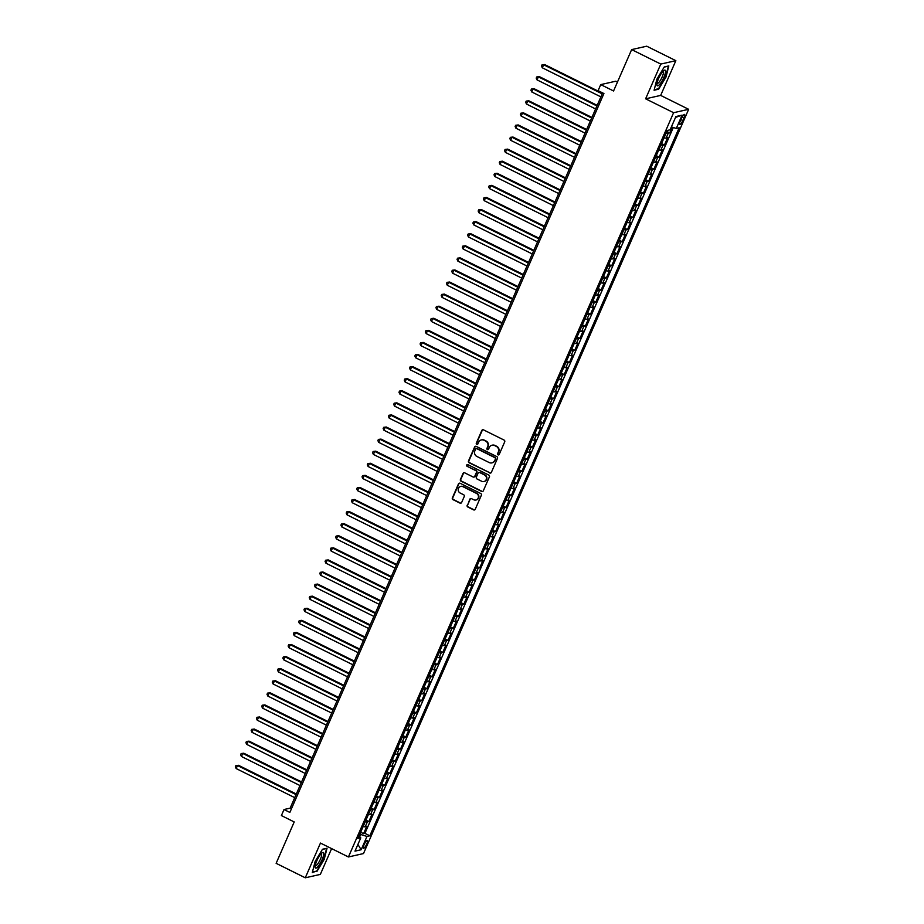 <?xml version="1.0" encoding="UTF-8"?>
<svg xmlns="http://www.w3.org/2000/svg" width="924" height="924" viewBox="0 0 924 924"><rect width="100%" height="100%" fill="white"/><g stroke="black" fill="none" stroke-linecap="round" stroke-linejoin="round"><path stroke-width="1.39" d="M498.048 454.862A0.924 0.878 -102.7 0 0 499.203 454.435L504.712 441.834A1.317 1.247 -102.7 0 0 504.088 440.078L483.483 429.845A1.317 1.247 -102.7 0 0 481.82 430.469L476.322 443.07A0.924 0.878 -102.7 0 0 477.327 444.363A0.924 0.878 -102.7 0 0 477.916 443.855L478.632 442.226A4.216 4.008 -102.7 0 1 483.957 440.251L485.666 441.106A4.216 4.008 -102.7 0 1 487.676 446.719L486.96 448.348A0.924 0.878 -102.7 0 0 487.964 449.653A0.924 0.878 -102.7 0 0 488.565 449.145L489.281 447.516A4.216 4.008 -102.7 0 1 494.594 445.541L496.315 446.396A4.216 4.008 -102.7 0 1 498.313 452.009L497.609 453.638A0.924 0.878 -102.7 0 0 498.048 454.862M492.215 445.183A4.216 4.008 -102.7 0 1 494.998 445.449L496.719 446.304A4.216 4.008 -102.7 0 1 498.717 451.917L498.013 453.545A0.924 0.878 -102.7 0 0 498.81 454.862M482.882 429.718A1.317 1.247 -102.7 0 0 482.236 430.376L476.726 442.977A0.924 0.878 -102.7 0 0 477.523 444.294M481.577 439.893A4.216 4.008 -102.7 0 1 484.361 440.159L486.082 441.014A4.216 4.008 -102.7 0 1 488.08 446.627L487.364 448.256A0.924 0.878 -102.7 0 0 488.161 449.572M366.701 844.132A4.297 1.051 116.4 0 0 367.313 840.574A4.297 1.051 116.4 0 0 364.091 844.721A4.297 1.051 116.4 0 0 363.49 848.278A4.297 1.051 116.4 0 0 366.701 844.132M467.186 505.243A1.317 1.247 -102.7 0 0 467.81 506.999L473.596 509.875A1.317 1.247 -102.7 0 0 475.259 509.251L481.369 495.252A1.317 1.247 -102.7 0 0 480.746 493.508L460.14 483.275A1.317 1.247 -102.7 0 0 458.477 483.887L452.367 497.886A1.317 1.247 -102.7 0 0 452.991 499.641L459.979 503.106A1.317 1.247 -102.7 0 0 461.642 502.483L464.252 496.5A1.317 1.247 -102.7 0 0 463.629 494.744L460.164 493.023A3.523 3.349 -102.7 0 1 460.776 486.417A3.523 3.349 -102.7 0 1 462.936 486.682L476.495 493.416A3.523 3.349 -102.7 0 1 475.883 500.023A3.523 3.349 -102.7 0 1 473.723 499.757L471.471 498.637A1.317 1.247 -102.7 0 0 469.808 499.26L467.59 505.151A1.317 1.247 -102.7 0 0 468.225 506.906L474 509.782A1.317 1.247 -102.7 0 0 474.601 509.909M660.787 64.068L645.61 98.81L660.672 95.415L675.848 60.672L660.787 64.068L631.646 49.596L613.559 90.979L600.739 84.604L598.105 90.644L603.926 93.543L289.859 812.427L284.026 809.528L281.393 815.569L294.213 821.944L276.137 863.328L305.278 877.8L320.339 874.404L331.612 848.602M645.61 98.81L673.596 112.705L348.44 856.964L320.455 843.069L305.278 877.8M489.708 472.984A1.317 1.247 -102.7 0 0 491.372 472.372L497.482 458.373A1.317 1.247 -102.7 0 0 496.858 456.618L476.253 446.384A1.317 1.247 -102.7 0 0 474.601 447.008L468.48 461.007A1.317 1.247 -102.7 0 0 469.103 462.751L490.113 472.892A1.317 1.247 -102.7 0 0 490.713 473.019M489.431 476.819L483.31 490.806A1.317 1.247 -102.7 0 1 481.647 491.429L461.053 481.196A1.317 1.247 -102.7 0 1 460.429 479.441L463.039 473.458A1.317 1.247 -102.7 0 1 464.703 472.834L473.053 476.98A1.317 1.247 -102.7 0 0 474.717 476.368L476.461 472.395A1.317 1.247 -102.7 0 0 475.825 470.639L467.128 466.32A0.924 0.878 -102.7 0 1 467.29 464.587A0.924 0.878 -102.7 0 1 467.856 464.657L488.796 475.063A1.317 1.247 -102.7 0 1 489.431 476.819M631.646 49.596L646.708 46.2L675.848 60.672M360.672 832.235L363.571 833.679L366.736 826.426L365.246 826.761L367.359 821.933A5.371 1.016 -156.4 0 1 365.292 821.644M365.95 820.154L368.849 821.598L372.014 814.344L370.524 814.679L372.638 809.851A5.371 1.016 -156.4 0 1 370.57 809.563M371.229 808.073L374.128 809.516L377.292 802.263L375.802 802.598L377.916 797.77A5.371 1.016 -156.4 0 1 375.849 797.481M376.507 795.991L379.406 797.435L382.571 790.182L381.081 790.517L383.194 785.689A5.371 1.016 -156.4 0 1 381.127 785.4M381.785 783.91L384.684 785.354L387.849 778.1L386.359 778.435L388.473 773.596A5.371 1.016 -156.4 0 1 386.405 773.319M387.064 771.829L389.963 773.261L393.127 766.019L391.637 766.354L393.751 761.515A5.371 1.016 -156.4 0 1 391.684 761.237M392.342 759.747L395.241 761.18L398.406 753.938L396.916 754.273L399.029 749.433A5.371 1.016 -156.4 0 1 396.974 749.156M397.62 747.666L400.519 749.098L403.684 741.856L402.194 742.191L404.308 737.352A5.371 1.016 -156.4 0 1 402.252 737.075M402.899 735.585L405.798 737.017L408.962 729.775L407.472 730.11L409.586 725.271A5.371 1.016 -156.4 0 1 407.53 724.994M408.177 723.504L411.076 724.936L414.241 717.694L412.751 718.029L414.864 713.189A5.371 1.016 -156.4 0 1 412.809 712.901M413.455 711.422L416.354 712.854L419.519 705.601L418.029 705.936L420.143 701.108A5.371 1.016 -156.4 0 1 418.087 700.819M418.734 699.329L421.633 700.773L424.797 693.52L423.308 693.855L425.421 689.027A5.371 1.016 -156.4 0 1 423.365 688.738M424.012 687.248L426.911 688.692L430.076 681.438L428.586 681.773L430.7 676.946A5.371 1.016 -156.4 0 1 428.644 676.657M429.29 675.167L432.189 676.611L435.354 669.357L433.864 669.692L435.978 664.864A5.371 1.016 -156.4 0 1 433.922 664.575M434.569 663.086L437.468 664.529L440.632 657.276L439.143 657.611L441.256 652.783A5.371 1.016 -156.4 0 1 439.2 652.494M439.847 651.004L442.746 652.448L445.911 645.195L444.421 645.529L446.535 640.702A5.371 1.016 -156.4 0 1 444.479 640.413M445.125 638.923L448.024 640.367L451.189 633.113L449.699 633.448L451.813 628.62A5.371 1.016 -156.4 0 1 449.757 628.332M450.404 626.842L453.303 628.285L456.468 621.032L454.978 621.367L457.091 616.539A5.371 1.016 -156.4 0 1 455.035 616.25M455.682 614.76L458.581 616.204L461.746 608.951L460.256 609.286L462.37 604.458A5.371 1.016 -156.4 0 1 460.314 604.169M460.961 602.679L463.86 604.123L467.024 596.869L465.534 597.204L467.648 592.365A5.371 1.016 -156.4 0 1 465.592 592.088M466.239 590.598L469.138 592.03L472.303 584.788L470.813 585.123L472.926 580.284A5.371 1.016 -156.4 0 1 470.87 580.006M471.517 578.516L474.416 579.949L477.581 572.707L476.091 573.042L478.205 568.202A5.371 1.016 -156.4 0 1 476.149 567.925M476.796 566.435L479.695 567.867L482.859 560.625L481.381 560.96L483.483 556.121A5.371 1.016 -156.4 0 1 481.427 555.844M482.074 554.354L484.973 555.786L488.138 548.544L486.659 548.879L488.761 544.04A5.371 1.016 -156.4 0 1 486.705 543.762M487.352 542.273L490.251 543.705L493.416 536.463L491.938 536.798L494.04 531.958A5.371 1.016 -156.4 0 1 491.984 531.67M492.631 530.191L495.53 531.623L498.694 524.37L497.216 524.705L499.318 519.877A5.371 1.016 -156.4 0 1 497.262 519.588M497.909 518.098L500.808 519.542L503.973 512.289L502.494 512.624L504.596 507.796A5.371 1.016 -156.4 0 1 502.541 507.507M503.187 506.017L506.086 507.461L509.251 500.207L507.773 500.542L509.875 495.714A5.371 1.016 -156.4 0 1 507.819 495.426M508.466 493.936L511.365 495.38L514.529 488.126L513.051 488.461L515.153 483.633A5.371 1.016 -156.4 0 1 513.097 483.344M513.744 481.854L516.643 483.298L519.808 476.045L518.329 476.38L520.431 471.552A5.371 1.016 -156.4 0 1 518.376 471.263M519.022 469.773L521.921 471.217L525.086 463.964L523.608 464.298L525.71 459.471A5.371 1.016 -156.4 0 1 523.654 459.182M524.301 457.692L527.2 459.136L530.364 451.882L528.886 452.217L530.988 447.389A5.371 1.016 -156.4 0 1 528.932 447.101M529.579 445.611L532.478 447.054L535.643 439.801L534.164 440.136L536.267 435.308A5.371 1.016 -156.4 0 1 534.211 435.019M534.857 433.529L537.756 434.973L540.921 427.72L539.443 428.055L541.545 423.215A5.371 1.016 -156.4 0 1 539.489 422.938M540.136 421.448L543.035 422.88L546.199 415.638L544.721 415.973L546.835 411.134A5.371 1.016 -156.4 0 1 544.767 410.857M545.414 409.367L548.313 410.799L551.478 403.557L549.999 403.892L552.113 399.053A5.371 1.016 -156.4 0 1 550.046 398.775M550.692 397.285L553.591 398.718L556.756 391.476L555.278 391.811L557.391 386.971A5.371 1.016 -156.4 0 1 555.324 386.694M555.971 385.204L558.87 386.636L562.035 379.394L560.556 379.729L562.67 374.89A5.371 1.016 -156.4 0 1 560.602 374.613M561.249 373.123L564.148 374.555L567.313 367.313L565.834 367.648L567.948 362.809A5.371 1.016 -156.4 0 1 565.881 362.52M566.528 361.041L569.427 362.474L572.591 355.22L571.113 355.555L573.226 350.727A5.371 1.016 -156.4 0 1 571.159 350.439M571.806 348.949L574.705 350.392L577.87 343.139L576.391 343.474L578.505 338.646A5.371 1.016 -156.4 0 1 576.437 338.357M577.084 336.867L579.983 338.311L583.148 331.058L581.67 331.393L583.783 326.565A5.371 1.016 -156.4 0 1 581.716 326.276M582.363 324.786L585.262 326.23L588.426 318.976L586.948 319.311L589.062 314.483A5.371 1.016 -156.4 0 1 586.994 314.195M587.641 312.705L590.54 314.148L593.705 306.895L592.226 307.23L594.34 302.402A5.371 1.016 -156.4 0 1 592.272 302.113M592.919 300.623L595.818 302.067L598.983 294.814L597.505 295.149L599.618 290.321A5.371 1.016 -156.4 0 1 597.551 290.032M598.198 288.542L601.097 289.986L604.273 282.732L602.783 283.067L604.897 278.24A5.371 1.016 -156.4 0 1 602.829 277.951M603.476 276.461L606.375 277.905L609.551 270.651L608.061 270.986L610.175 266.158A5.371 1.016 -156.4 0 1 608.107 265.869M608.754 264.38L611.653 265.823L614.83 258.57L613.34 258.905L615.453 254.077A5.371 1.016 -156.4 0 1 613.386 253.788M614.033 252.298L616.932 253.742L620.108 246.489L618.618 246.823L620.732 241.984A5.371 1.016 -156.4 0 1 618.664 241.707M619.323 240.217L622.21 241.649L625.386 234.407L623.896 234.742L626.01 229.903A5.371 1.016 -156.4 0 1 623.943 229.626M624.601 228.136L627.488 229.568L630.665 222.326L629.175 222.661L631.288 217.821A5.371 1.016 -156.4 0 1 629.221 217.544M629.879 216.054L632.767 217.487L635.943 210.245L634.453 210.58L636.567 205.74A5.371 1.016 -156.4 0 1 634.499 205.463M635.158 203.973L638.045 205.405L641.221 198.163L639.731 198.498L641.845 193.659A5.371 1.016 -156.4 0 1 639.778 193.382M640.436 191.892L643.323 193.324L646.5 186.082L645.01 186.417L647.123 181.578A5.371 1.016 -156.4 0 1 645.056 181.289M645.714 179.81L648.602 181.243L651.778 173.989L650.288 174.324L652.402 169.496A5.371 1.016 -156.4 0 1 650.334 169.208M650.993 167.718L653.88 169.161L657.056 161.908L655.566 162.243L657.68 157.415A5.371 1.016 -156.4 0 1 655.613 157.126M656.271 155.636L659.159 157.08L662.335 149.827L660.845 150.162L662.958 145.334A5.371 1.016 -156.4 0 1 660.891 145.045M661.549 143.555L664.437 144.999L667.613 137.745L666.123 138.08A5.371 1.016 -156.4 0 1 664.067 137.803M681.427 118.457L680.272 121.113A4.158 1.028 116.4 0 0 679.683 124.555A4.158 1.028 116.4 0 0 682.79 120.547L683.956 117.891A4.158 1.028 116.4 0 0 684.545 114.437A4.158 1.028 116.4 0 0 681.427 118.457M673.596 112.705L688.657 109.309L363.49 853.568L348.44 856.964M363.571 833.679L364.934 833.367L369.831 835.804L679.152 127.789L676.299 128.436L671.39 126.911M369.831 835.804L366.978 836.439L361.168 849.734L354.989 851.131L360.787 837.837L357.946 838.484L667.267 130.469L670.108 129.822L675.918 116.54L682.108 115.142L676.299 128.436M666.828 131.474L669.727 132.917L668.237 133.252A5.371 1.016 -156.4 0 1 666.169 132.964M664.437 144.999L662.958 145.334M659.159 157.08L657.68 157.415M653.88 169.161L652.402 169.496M648.602 181.243L647.123 181.578M643.323 193.324L641.845 193.659M638.045 205.405L636.567 205.74M632.767 217.487L631.288 217.821M627.488 229.568L626.01 229.903M622.21 241.649L620.732 241.984M616.932 253.742L615.453 254.077M611.653 265.823L610.175 266.158M606.375 277.905L604.897 278.24M601.097 289.986L599.618 290.321M595.818 302.067L594.34 302.402M590.54 314.148L589.062 314.483M585.262 326.23L583.783 326.565M579.983 338.311L578.505 338.646M574.705 350.392L573.226 350.727M569.427 362.474L567.948 362.809M564.148 374.555L562.67 374.89M558.87 386.636L557.391 386.971M553.591 398.718L552.113 399.053M548.313 410.799L546.835 411.134M543.035 422.88L541.545 423.215M537.756 434.973L536.267 435.308M532.478 447.054L530.988 447.389M527.2 459.136L525.71 459.471M521.921 471.217L520.431 471.552M516.643 483.298L515.153 483.633M511.365 495.38L509.875 495.714M506.086 507.461L504.596 507.796M500.808 519.542L499.318 519.877M495.53 531.623L494.04 531.958M490.251 543.705L488.761 544.04M484.973 555.786L483.483 556.121M479.695 567.867L478.205 568.202M474.416 579.949L472.926 580.284M469.138 592.03L467.648 592.365M463.86 604.123L462.37 604.458M458.581 616.204L457.091 616.539M453.303 628.285L451.813 628.62M448.024 640.367L446.535 640.702M442.746 652.448L441.256 652.783M437.468 664.529L435.978 664.864M432.189 676.611L430.7 676.946M426.911 688.692L425.421 689.027M421.633 700.773L420.143 701.108M416.354 712.854L414.864 713.189M411.076 724.936L409.586 725.271M405.798 737.017L404.308 737.352M400.519 749.098L399.029 749.433M395.241 761.18L393.751 761.515M389.963 773.261L388.473 773.596M384.684 785.354L383.194 785.689M379.406 797.435L377.916 797.77M374.128 809.516L372.638 809.851M368.849 821.598L367.359 821.933M364.934 833.367L673.307 127.512M669.727 132.917L672.233 127.177M359.655 836.844L360.683 834.499L359.863 834.083M617.463 82.04L615.8 81.208L600.739 84.604M660.672 95.415L688.657 109.309M602.621 92.897L290.136 808.154L284.026 809.528M291.441 808.8L290.136 808.154M658.789 149.884A5.371 1.016 23.6 0 0 660.845 150.162M653.499 161.966A5.371 1.016 23.6 0 0 655.566 162.243M648.221 174.047A5.371 1.016 23.6 0 0 650.288 174.324M642.942 186.128A5.371 1.016 23.6 0 0 645.01 186.417M637.664 198.21A5.371 1.016 23.6 0 0 639.731 198.498M632.386 210.291A5.371 1.016 23.6 0 0 634.453 210.58M627.107 222.372A5.371 1.016 23.6 0 0 629.175 222.661M621.829 234.453A5.371 1.016 23.6 0 0 623.896 234.742M616.551 246.535A5.371 1.016 23.6 0 0 618.618 246.823M611.272 258.616A5.371 1.016 23.6 0 0 613.34 258.905M605.994 270.697A5.371 1.016 23.6 0 0 608.061 270.986M600.716 282.779A5.371 1.016 23.6 0 0 602.783 283.067M595.437 294.86A5.371 1.016 23.6 0 0 597.505 295.149M590.159 306.953A5.371 1.016 23.6 0 0 592.226 307.23M584.88 319.034A5.371 1.016 23.6 0 0 586.948 319.311M579.602 331.115A5.371 1.016 23.6 0 0 581.67 331.393M574.324 343.197A5.371 1.016 23.6 0 0 576.391 343.474M569.045 355.278A5.371 1.016 23.6 0 0 571.113 355.555M563.767 367.359A5.371 1.016 23.6 0 0 565.834 367.648M558.489 379.441A5.371 1.016 23.6 0 0 560.556 379.729M553.21 391.522A5.371 1.016 23.6 0 0 555.278 391.811M547.932 403.603A5.371 1.016 23.6 0 0 549.999 403.892M542.654 415.684A5.371 1.016 23.6 0 0 544.721 415.973M537.375 427.766A5.371 1.016 23.6 0 0 539.443 428.055M532.097 439.847A5.371 1.016 23.6 0 0 534.164 440.136M526.819 451.928A5.371 1.016 23.6 0 0 528.886 452.217M521.54 464.01A5.371 1.016 23.6 0 0 523.608 464.298M516.262 476.103A5.371 1.016 23.6 0 0 518.329 476.38M510.984 488.184A5.371 1.016 23.6 0 0 513.051 488.461M505.705 500.265A5.371 1.016 23.6 0 0 507.773 500.542M500.427 512.346A5.371 1.016 23.6 0 0 502.494 512.624M495.149 524.428A5.371 1.016 23.6 0 0 497.216 524.705M489.87 536.509A5.371 1.016 23.6 0 0 491.938 536.798M484.592 548.59A5.371 1.016 23.6 0 0 486.659 548.879M479.313 560.672A5.371 1.016 23.6 0 0 481.381 560.96M474.035 572.753A5.371 1.016 23.6 0 0 476.091 573.042M468.757 584.834A5.371 1.016 23.6 0 0 470.813 585.123M463.478 596.916A5.371 1.016 23.6 0 0 465.534 597.204M458.2 608.997A5.371 1.016 23.6 0 0 460.256 609.286M452.922 621.078A5.371 1.016 23.6 0 0 454.978 621.367M447.643 633.159A5.371 1.016 23.6 0 0 449.699 633.448M442.365 645.241A5.371 1.016 23.6 0 0 444.421 645.529M437.087 657.334A5.371 1.016 23.6 0 0 439.143 657.611M431.808 669.415A5.371 1.016 23.6 0 0 433.864 669.692M426.53 681.496A5.371 1.016 23.6 0 0 428.586 681.773M421.252 693.577A5.371 1.016 23.6 0 0 423.308 693.855M415.973 705.659A5.371 1.016 23.6 0 0 418.029 705.936M410.695 717.74A5.371 1.016 23.6 0 0 412.751 718.029M405.417 729.821A5.371 1.016 23.6 0 0 407.472 730.11M400.138 741.903A5.371 1.016 23.6 0 0 402.194 742.191M394.86 753.984A5.371 1.016 23.6 0 0 396.916 754.273M389.582 766.065A5.371 1.016 23.6 0 0 391.637 766.354M384.303 778.147A5.371 1.016 23.6 0 0 386.359 778.435M379.025 790.228A5.371 1.016 23.6 0 0 381.081 790.517M373.746 802.309A5.371 1.016 23.6 0 0 375.802 802.598M368.468 814.391A5.371 1.016 23.6 0 0 370.524 814.679M360.787 837.837L358.939 836.197M363.19 826.483A5.371 1.016 23.6 0 0 365.246 826.761M360.683 834.499L366.978 836.439M675.548 117.394L682.108 115.142M361.168 849.734L357.911 844.444M656.918 79.106L654.1 90.252L658.627 89.224L665.996 77.062L668.814 65.916L664.287 66.932L656.918 79.106M316.851 871.54L324.209 859.378L327.038 848.22L322.499 849.248L315.142 861.422L312.312 872.568L316.158 871.205M657.946 88.889L658.627 89.224M475.664 446.257A1.317 1.247 -102.7 0 0 475.005 446.916L468.884 460.914A1.317 1.247 -102.7 0 0 469.519 462.658L490.113 472.892M495.31 458.882A0.924 0.878 -102.7 0 0 494.871 457.657L476.796 448.671A0.924 0.878 -102.7 0 0 475.629 449.11L474.878 450.831A4.216 4.008 -102.7 0 0 476.876 456.444L489.235 462.577A4.216 4.008 -102.7 0 0 494.559 460.602L495.714 458.789A0.924 0.878 -102.7 0 0 495.276 457.565L494.871 457.657M476.438 448.59A0.924 0.878 -102.7 0 1 477.2 448.579L495.276 457.565M492.03 462.843A4.216 4.008 -102.7 0 0 494.964 460.51L494.559 460.602M495.714 458.789L494.964 460.51M464.102 472.707A1.317 1.247 -102.7 0 0 463.444 473.365L460.833 479.348A1.317 1.247 -102.7 0 0 461.457 481.104L482.062 491.337A1.317 1.247 -102.7 0 0 482.663 491.464M474.07 477.027A1.317 1.247 -102.7 0 0 475.132 476.276L476.865 472.303A1.317 1.247 -102.7 0 0 476.241 470.547L467.128 466.32M467.498 464.576A0.924 0.878 -102.7 0 0 467.544 466.227M481.727 481.288A3.523 3.349 -102.7 0 0 486.463 478.528A3.523 3.349 -102.7 0 0 484.499 474.948L479.718 472.568A1.317 1.247 -102.7 0 0 478.054 473.192L476.322 477.165A1.317 1.247 -102.7 0 0 476.946 478.921L481.727 481.288M484.095 481.508A3.523 3.349 -102.7 0 0 484.904 474.855L484.499 474.948M479.117 472.441A1.317 1.247 -102.7 0 1 480.133 472.476L484.904 474.855M470.87 498.51A1.317 1.247 -102.7 0 0 470.212 499.168L467.59 505.151M476.091 499.976A3.523 3.349 -102.7 0 0 476.911 493.324L476.495 493.416M460.984 486.371A3.523 3.349 -102.7 0 1 463.34 486.59L476.911 493.324M459.54 483.148A1.317 1.247 -102.7 0 0 458.893 483.795L452.772 497.793A1.317 1.247 -102.7 0 0 453.407 499.549L460.383 503.014A1.317 1.247 -102.7 0 0 460.984 503.141M602.46 93.255L544.652 64.553L543.635 64.772L542.319 67.799L600.877 96.881M602.194 93.867L543.635 64.772L542.03 64.865L544.652 64.553M542.319 67.799L541.499 66.066L542.03 64.865M663.871 77.373A8.732 2.148 116.4 0 0 663.871 70.524A8.732 2.148 116.4 0 0 658.581 78.563A8.732 2.148 116.4 0 0 656.895 84.569A8.732 2.148 116.4 0 0 659.32 84.742A8.732 2.148 116.4 0 0 663.871 77.373M657.045 83.195A6.607 1.629 116.4 0 0 657.218 83.356A6.607 1.629 116.4 0 0 662.161 76.981A6.607 1.629 116.4 0 0 663.097 71.518A6.607 1.629 116.4 0 0 662.855 71.471M664.171 67.117L668.352 66.17L665.615 76.969L658.489 88.762L654.227 89.72M323.735 853.175A8.732 2.148 116.4 0 0 322.083 852.84A8.732 2.148 116.4 0 0 317.521 859.32A8.732 2.148 116.4 0 0 315.107 866.885A8.732 2.148 116.4 0 0 315.142 867.382A8.732 2.148 116.4 0 0 320.016 863.686A8.732 2.148 116.4 0 0 323.735 853.175M315.257 865.499A6.607 1.629 116.4 0 0 315.431 865.673A6.607 1.629 116.4 0 0 319.334 861.422A6.607 1.629 116.4 0 0 321.621 854.377A6.607 1.629 116.4 0 0 321.321 853.834A6.607 1.629 116.4 0 0 321.078 853.788M322.384 849.433L326.576 848.486L323.827 859.285L316.701 871.078L312.439 872.037M597.181 105.348L539.373 76.634L538.357 76.854L537.04 79.88L595.599 108.963M596.916 105.948L538.357 76.854L536.752 76.946L539.373 76.634M537.04 79.88L536.22 78.147L536.752 76.946M591.903 117.429L534.095 88.716L533.079 88.935L531.762 91.961L590.321 121.044M591.637 118.029L533.079 88.935L531.473 89.027L534.095 88.716M531.762 91.961L530.942 90.229L531.473 89.027M586.625 129.51L528.817 100.797L527.8 101.028L526.484 104.042L585.042 133.125M586.359 130.111L527.8 101.028L526.195 101.109L528.817 100.797M526.484 104.042L525.664 102.31L526.195 101.109M581.346 141.591L523.538 112.878L522.522 113.109L521.205 116.124L579.764 145.218M581.081 142.192L522.522 113.109L520.917 113.19L523.538 112.878M521.205 116.124L520.385 114.403L520.917 113.19M576.068 153.673L518.26 124.959L517.244 125.19L515.927 128.205L574.485 157.299M575.802 154.273L517.244 125.19L515.638 125.271L518.26 124.959M515.927 128.205L515.107 126.484L515.638 125.271M570.789 165.754L512.982 137.041L511.965 137.272L510.649 140.286L569.207 169.381M570.524 166.355L511.965 137.272L510.36 137.353L512.982 137.041M510.649 140.286L509.829 138.565L510.36 137.353M565.511 177.835L507.703 149.122L506.687 149.353L505.37 152.368L563.929 181.462M565.245 178.436L506.687 149.353L505.082 149.434L507.703 149.122M505.37 152.368L504.55 150.647L505.082 149.434M560.233 189.917L502.425 161.203L501.409 161.434L500.092 164.449L558.65 193.543M559.967 190.517L501.409 161.434L499.803 161.515L502.425 161.203M500.092 164.449L499.272 162.728L499.803 161.515M554.954 201.998L497.147 173.285L496.13 173.516L494.814 176.53L553.372 205.625M554.689 202.599L496.13 173.516L494.525 173.597L497.147 173.285M494.814 176.53L493.993 174.809L494.525 173.597M549.676 214.079L491.868 185.366L490.852 185.597L489.535 188.623L548.094 217.706M549.41 214.68L490.852 185.597L489.246 185.678L491.868 185.366M489.535 188.623L488.715 186.891L489.246 185.678M544.398 226.161L486.59 197.447L485.574 197.678L484.257 200.704L542.815 229.787M544.132 226.773L485.574 197.678L483.968 197.759L486.59 197.447M484.257 200.704L483.437 198.972L483.968 197.759M539.119 238.242L481.312 209.529L480.295 209.76L478.978 212.786L537.537 241.869M538.854 238.854L480.295 209.76L478.69 209.852L481.312 209.529M478.978 212.786L478.158 211.053L478.69 209.852M533.841 250.323L476.033 221.61L475.017 221.841L473.7 224.867L532.259 253.95M533.575 250.935L475.017 221.841L473.411 221.933L476.033 221.61M473.7 224.867L472.88 223.134L473.411 221.933M528.563 262.404L470.755 233.691L469.738 233.922L468.422 236.948L526.98 266.031M528.297 263.017L469.738 233.922L468.133 234.015L470.755 233.691M468.422 236.948L467.602 235.216L468.133 234.015M523.284 274.497L465.477 245.784L464.46 246.003L463.143 249.03L521.702 278.112M523.019 275.098L464.46 246.003L462.855 246.096L465.477 245.784M463.143 249.03L462.323 247.297L462.855 246.096M518.006 286.579L460.198 257.865L459.182 258.085L457.865 261.111L516.424 290.194M517.74 287.179L459.182 258.085L457.576 258.177L460.198 257.865M457.865 261.111L457.045 259.378L457.576 258.177M512.728 298.66L454.92 269.947L453.903 270.178L452.587 273.192L511.145 302.275M512.462 299.261L453.903 270.178L452.298 270.258L454.92 269.947M452.587 273.192L451.767 271.46L452.298 270.258M507.449 310.741L449.642 282.028L448.625 282.259L447.297 285.273L505.867 314.356M507.184 311.342L448.625 282.259L447.02 282.34L449.642 282.028M447.297 285.273L446.488 283.553L447.02 282.34M502.171 322.822L444.363 294.109L443.347 294.34L442.019 297.355L500.589 326.449M501.905 323.423L443.347 294.34L441.741 294.421L444.363 294.109M442.019 297.355L441.21 295.634L441.741 294.421M496.893 334.904L439.085 306.191L438.068 306.422L436.74 309.436L495.31 338.531M496.627 335.504L438.068 306.422L436.463 306.502L439.085 306.191M436.74 309.436L435.932 307.715L436.463 306.502M491.614 346.985L433.806 318.272L432.79 318.503L431.462 321.517L490.032 350.612M491.349 347.586L432.79 318.503L431.185 318.584L433.806 318.272M431.462 321.517L430.653 319.796L431.185 318.584M486.336 359.066L428.528 330.353L427.512 330.584L426.183 333.599L484.753 362.693M486.07 359.667L427.512 330.584L425.906 330.665L428.528 330.353M426.183 333.599L425.375 331.878L425.906 330.665M481.058 371.148L423.25 342.434L422.233 342.665L420.905 345.68L479.475 374.774M480.792 371.748L422.233 342.665L420.628 342.746L423.25 342.434M420.905 345.68L420.097 343.959L420.628 342.746M475.779 383.229L417.971 354.516L416.955 354.747L415.627 357.773L474.197 386.856M475.514 383.83L416.955 354.747L415.35 354.828L417.971 354.516M415.627 357.773L414.818 356.04L415.35 354.828M470.501 395.31L412.693 366.597L411.677 366.828L410.348 369.854L468.918 398.937M470.235 395.911L411.677 366.828L410.071 366.909L412.693 366.597M410.348 369.854L409.54 368.122L410.071 366.909M465.222 407.392L407.415 378.678L406.398 378.909L405.07 381.935L463.64 411.018M464.957 408.004L406.398 378.909L404.793 378.99L407.415 378.678M405.07 381.935L404.262 380.203L404.793 378.99M459.944 419.473L402.136 390.76L401.12 390.991L399.792 394.017L458.362 423.1M459.678 420.085L401.12 390.991L399.514 391.083L402.136 390.76M399.792 394.017L398.983 392.284L399.514 391.083M454.666 431.554L396.858 402.841L395.842 403.072L394.513 406.098L453.083 435.181M454.4 432.166L395.842 403.072L394.236 403.164L396.858 402.841M394.513 406.098L393.705 404.366L394.236 403.164M449.387 443.636L391.58 414.922L390.563 415.153L389.235 418.179L447.805 447.262M449.122 444.248L390.563 415.153L388.958 415.246L391.58 414.922M389.235 418.179L388.427 416.447L388.958 415.246M444.109 455.728L386.301 427.015L385.285 427.234L383.957 430.261L442.527 459.344M443.843 456.329L385.285 427.234L383.668 427.327L386.301 427.015M383.957 430.261L383.148 428.528L383.668 427.327M438.831 467.81L381.023 439.096L380.007 439.316L378.678 442.342L437.248 471.425M438.565 468.41L380.007 439.316L378.39 439.408L381.023 439.096M378.678 442.342L377.87 440.609L378.39 439.408M433.552 479.891L375.745 451.178L374.728 451.409L373.4 454.423L431.97 483.506M433.287 480.492L374.728 451.409L373.111 451.489L375.745 451.178M373.4 454.423L372.591 452.691L373.111 451.489M428.274 491.972L370.466 463.259L369.45 463.49L368.122 466.505L426.692 495.599M428.008 492.573L369.45 463.49L367.833 463.571L370.466 463.259M368.122 466.505L367.313 464.784L367.833 463.571M422.996 504.054L365.188 475.34L364.16 475.571L362.843 478.586L421.413 507.68M422.73 504.654L364.16 475.571L362.554 475.652L365.188 475.34M362.843 478.586L362.035 476.865L362.554 475.652M417.717 516.135L359.91 487.422L358.882 487.653L357.565 490.667L416.135 519.762M417.452 516.735L358.882 487.653L357.276 487.733L359.91 487.422M357.565 490.667L356.756 488.946L357.276 487.733M412.439 528.216L354.631 499.503L353.603 499.734L352.287 502.748L410.857 531.843M412.173 528.817L353.603 499.734L351.998 499.815L354.631 499.503M352.287 502.748L351.478 501.027L351.998 499.815M407.161 540.297L349.353 511.584L348.325 511.815L347.008 514.83L405.578 543.924M406.895 540.898L348.325 511.815L346.719 511.896L349.353 511.584M347.008 514.83L346.2 513.109L346.719 511.896M401.882 552.379L344.075 523.665L343.047 523.896L341.73 526.911L400.3 556.005M401.617 552.979L343.047 523.896L341.441 523.977L344.075 523.665M341.73 526.911L340.921 525.19L341.441 523.977M396.604 564.46L338.796 535.747L337.768 535.978L336.452 539.004L395.022 568.087M396.338 565.061L337.768 535.978L336.163 536.059L338.796 535.747M336.452 539.004L335.643 537.271L336.163 536.059M391.326 576.541L333.506 547.828L332.49 548.059L331.173 551.085L389.743 580.168M391.06 577.142L332.49 548.059L330.884 548.14L333.506 547.828M331.173 551.085L330.365 549.353L330.884 548.14M386.047 588.623L328.228 559.909L327.212 560.14L325.895 563.166L384.465 592.249M385.782 589.235L327.212 560.14L325.606 560.233L328.228 559.909M325.895 563.166L325.086 561.434L325.606 560.233M380.769 600.704L322.95 571.991L321.933 572.222L320.616 575.248L379.187 604.331M380.503 601.316L321.933 572.222L320.328 572.314L322.95 571.991M320.616 575.248L319.808 573.515L320.328 572.314M375.491 612.785L317.671 584.072L316.655 584.303L315.338 587.329L373.897 616.412M375.225 613.397L316.655 584.303L315.049 584.395L317.671 584.072M315.338 587.329L314.53 585.597L315.049 584.395M370.212 624.867L312.393 596.165L311.376 596.384L310.06 599.41L368.618 628.493M369.947 625.479L311.376 596.384L309.771 596.477L312.393 596.165M310.06 599.41L309.251 597.678L309.771 596.477M364.934 636.959L307.114 608.246L306.098 608.466L304.781 611.492L363.34 640.575M364.668 637.56L306.098 608.466L304.493 608.558L307.114 608.246M304.781 611.492L303.973 609.759L304.493 608.558M359.655 649.041L301.836 620.327L300.82 620.558L299.503 623.573L358.062 652.656M359.39 649.641L300.82 620.558L299.214 620.639L301.836 620.327M299.503 623.573L298.695 621.84L299.214 620.639M354.377 661.122L296.558 632.409L295.541 632.64L294.225 635.654L352.783 664.737M354.111 661.723L295.541 632.64L293.936 632.721L296.558 632.409M294.225 635.654L293.416 633.933L293.936 632.721M349.087 673.203L291.279 644.49L290.263 644.721L288.946 647.736L347.505 676.83M348.833 673.804L290.263 644.721L288.658 644.802L291.279 644.49M288.946 647.736L288.126 646.015L288.658 644.802M343.809 685.285L286.001 656.571L284.985 656.802L283.668 659.817L342.227 688.911M343.555 685.885L284.985 656.802L283.379 656.883L286.001 656.571M283.668 659.817L282.848 658.096L283.379 656.883M338.531 697.366L280.723 668.653L279.706 668.884L278.39 671.898L336.948 700.993M338.276 697.966L279.706 668.884L278.101 668.964L280.723 668.653M278.39 671.898L277.57 670.177L278.101 668.964M333.252 709.447L275.444 680.734L274.428 680.965L273.111 683.979L331.67 713.074M332.998 710.048L274.428 680.965L272.823 681.046L275.444 680.734M273.111 683.979L272.291 682.259L272.823 681.046M327.974 721.529L270.166 692.815L269.15 693.046L267.833 696.061L326.391 725.155M327.72 722.129L269.15 693.046L267.544 693.127L270.166 692.815M267.833 696.061L267.013 694.34L267.544 693.127M322.695 733.61L264.888 704.896L263.871 705.128L262.555 708.154L321.113 737.236M322.441 734.21L263.871 705.128L262.266 705.208L264.888 704.896M262.555 708.154L261.735 706.421L262.266 705.208M317.417 745.691L259.609 716.978L258.593 717.209L257.276 720.235L315.835 749.318M317.163 746.292L258.593 717.209L256.988 717.29L259.609 716.978M257.276 720.235L256.456 718.502L256.988 717.29M312.139 757.772L254.331 729.059L253.315 729.29L251.998 732.316L310.556 761.399M311.885 758.385L253.315 729.29L251.709 729.371L254.331 729.059M251.998 732.316L251.178 730.584L251.709 729.371M306.86 769.854L249.053 741.14L248.036 741.371L246.72 744.398L305.278 773.48M306.606 770.466L248.036 741.371L246.431 741.464L249.053 741.14M246.72 744.398L245.9 742.665L246.431 741.464M301.582 781.935L243.774 753.222L242.758 753.453L241.441 756.479L300 785.562M301.328 782.547L242.758 753.453L241.152 753.545L243.774 753.222M241.441 756.479L240.621 754.746L241.152 753.545M296.304 794.016L238.496 765.303L237.48 765.534L236.163 768.56L294.721 797.643M296.038 794.628L237.48 765.534L235.874 765.626L238.496 765.303M236.163 768.56L235.343 766.828L235.874 765.626M666.123 138.08L668.237 133.252M682.155 116.99L683.956 117.891M680.919 119.612L682.79 120.547"/></g></svg>
